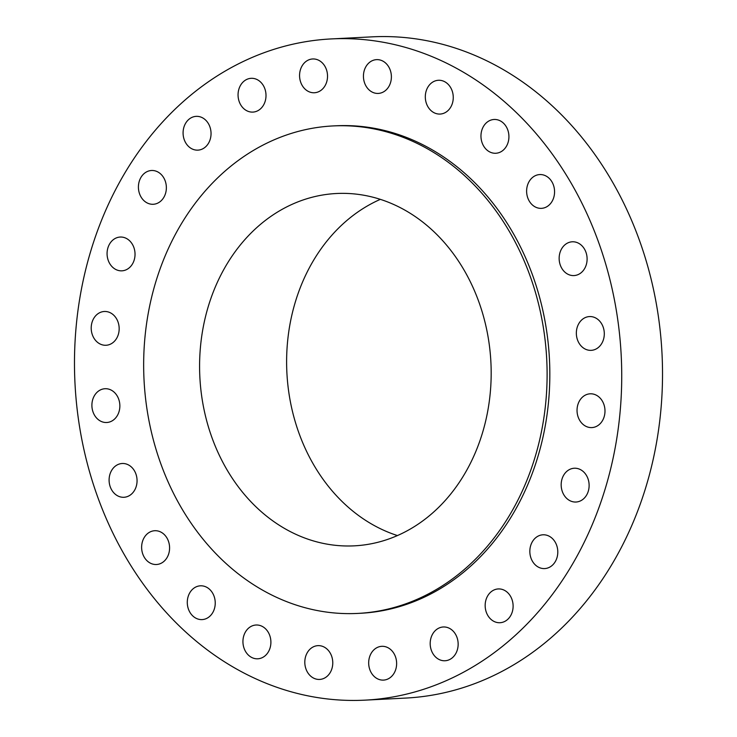 <?xml version="1.0" encoding="UTF-8"?>
<svg xmlns="http://www.w3.org/2000/svg" width="737" height="737" viewBox="0 0 737 737"><rect width="100%" height="100%" fill="white"/><g stroke="black" fill="none" stroke-linecap="round" stroke-linejoin="round"><path stroke-width="1.11" d="M486.282 612.161A16.914 13.975 -92.9 0 0 499.999 622.719A16.914 13.975 -92.9 0 0 511.994 599.494A16.914 13.975 -92.9 0 0 498.276 588.937A16.914 13.975 -92.9 0 0 486.282 612.161M530.953 558.02A16.914 13.975 -92.9 0 0 544.671 568.577A16.914 13.975 -92.9 0 0 556.675 545.352A16.914 13.975 -92.9 0 0 542.957 534.795A16.914 13.975 -92.9 0 0 530.953 558.02M562.294 491.468A16.914 13.975 -92.9 0 0 576.012 502.026A16.914 13.975 -92.9 0 0 588.006 478.801A16.914 13.975 -92.9 0 0 574.289 468.235A16.914 13.975 -92.9 0 0 562.294 491.468M578.158 417.031A16.914 13.975 -92.9 0 0 591.875 427.589A16.914 13.975 -92.9 0 0 603.87 404.364A16.914 13.975 -92.9 0 0 590.153 393.807A16.914 13.975 -92.9 0 0 578.158 417.031M577.467 339.794A16.914 13.975 -92.9 0 0 591.185 350.351A16.914 13.975 -92.9 0 0 603.179 327.127A16.914 13.975 -92.9 0 0 589.462 316.569A16.914 13.975 -92.9 0 0 577.467 339.794M560.267 265.016A16.914 13.975 -92.9 0 0 573.985 275.574A16.914 13.975 -92.9 0 0 585.989 252.349A16.914 13.975 -92.9 0 0 572.271 241.791A16.914 13.975 -92.9 0 0 560.267 265.016M527.738 197.792A16.914 13.975 -92.9 0 0 541.455 208.35A16.914 13.975 -92.9 0 0 553.45 185.125A16.914 13.975 -92.9 0 0 539.733 174.568A16.914 13.975 -92.9 0 0 527.738 197.792M482.081 142.702A16.914 13.975 -92.9 0 0 495.798 153.259A16.914 13.975 -92.9 0 0 507.802 130.034A16.914 13.975 -92.9 0 0 494.085 119.477A16.914 13.975 -92.9 0 0 482.081 142.702M426.428 103.502A16.914 13.975 -92.9 0 0 440.146 114.06A16.914 13.975 -92.9 0 0 452.14 90.835A16.914 13.975 -92.9 0 0 438.432 80.278A16.914 13.975 -92.9 0 0 426.428 103.502M364.557 82.866A16.914 13.975 -92.9 0 0 378.274 93.424A16.914 13.975 -92.9 0 0 390.269 70.199A16.914 13.975 -92.9 0 0 376.561 59.642A16.914 13.975 -92.9 0 0 364.557 82.866M300.687 82.194A16.914 13.975 -92.9 0 0 314.404 92.751A16.914 13.975 -92.9 0 0 326.408 69.527A16.914 13.975 -92.9 0 0 312.691 58.969A16.914 13.975 -92.9 0 0 300.687 82.194M239.175 101.54A16.914 13.975 -92.9 0 0 252.892 112.098A16.914 13.975 -92.9 0 0 264.887 88.873A16.914 13.975 -92.9 0 0 251.17 78.315A16.914 13.975 -92.9 0 0 239.175 101.54M184.204 139.579A16.914 13.975 -92.9 0 0 197.921 150.136A16.914 13.975 -92.9 0 0 209.925 126.911A16.914 13.975 -92.9 0 0 196.208 116.354A16.914 13.975 -92.9 0 0 184.204 139.579M139.533 193.72A16.914 13.975 -92.9 0 0 153.25 204.278A16.914 13.975 -92.9 0 0 165.245 181.053A16.914 13.975 -92.9 0 0 151.536 170.496A16.914 13.975 -92.9 0 0 139.533 193.72M108.192 260.272A16.914 13.975 -92.9 0 0 121.909 270.829A16.914 13.975 -92.9 0 0 133.913 247.604A16.914 13.975 -92.9 0 0 120.195 237.047A16.914 13.975 -92.9 0 0 108.192 260.272M92.328 334.709A16.914 13.975 -92.9 0 0 106.045 345.266A16.914 13.975 -92.9 0 0 118.049 322.041A16.914 13.975 -92.9 0 0 104.332 311.484A16.914 13.975 -92.9 0 0 92.328 334.709M431.311 650.2A16.914 13.975 -92.9 0 0 445.028 660.757A16.914 13.975 -92.9 0 0 457.032 637.533A16.914 13.975 -92.9 0 0 443.315 626.975A16.914 13.975 -92.9 0 0 431.311 650.2M369.799 669.546A16.914 13.975 -92.9 0 0 383.516 680.104A16.914 13.975 -92.9 0 0 395.511 656.879A16.914 13.975 -92.9 0 0 381.794 646.321A16.914 13.975 -92.9 0 0 369.799 669.546M305.929 668.874A16.914 13.975 -92.9 0 0 319.646 679.431A16.914 13.975 -92.9 0 0 331.65 656.206A16.914 13.975 -92.9 0 0 317.933 645.649A16.914 13.975 -92.9 0 0 305.929 668.874M244.058 648.238A16.914 13.975 -92.9 0 0 257.775 658.795A16.914 13.975 -92.9 0 0 269.779 635.57A16.914 13.975 -92.9 0 0 256.061 625.013A16.914 13.975 -92.9 0 0 244.058 648.238M188.405 609.038A16.914 13.975 -92.9 0 0 202.113 619.596A16.914 13.975 -92.9 0 0 214.117 596.371A16.914 13.975 -92.9 0 0 200.4 585.814A16.914 13.975 -92.9 0 0 188.405 609.038M142.748 553.948A16.914 13.975 -92.9 0 0 156.465 564.505A16.914 13.975 -92.9 0 0 168.469 541.28A16.914 13.975 -92.9 0 0 154.752 530.723A16.914 13.975 -92.9 0 0 142.748 553.948M93.019 411.946A16.914 13.975 -92.9 0 0 106.736 422.504A16.914 13.975 -92.9 0 0 118.74 399.279A16.914 13.975 -92.9 0 0 105.023 388.721A16.914 13.975 -92.9 0 0 93.019 411.946M110.218 486.724A16.914 13.975 -92.9 0 0 123.936 497.282A16.914 13.975 -92.9 0 0 135.94 474.057A16.914 13.975 -92.9 0 0 122.222 463.499A16.914 13.975 -92.9 0 0 110.218 486.724M364.898 700.15L405.691 698.077A331.042 273.473 -92.9 0 0 640.554 243.486A331.042 273.473 -92.9 0 0 372.102 36.85L331.309 38.923A331.042 273.473 -92.9 0 0 96.446 493.514A331.042 273.473 -92.9 0 0 364.898 700.15A331.042 273.473 -92.9 0 0 599.761 245.559A331.042 273.473 -92.9 0 0 331.309 38.923M357.767 613.414L360.485 613.276A244.048 201.606 -92.9 0 0 533.634 278.135A244.048 201.606 -92.9 0 0 335.722 125.797L332.995 125.935A244.048 201.606 -92.9 0 0 159.855 461.076A244.048 201.606 -92.9 0 0 357.767 613.414A244.048 201.606 -92.9 0 0 530.907 278.273A244.048 201.606 -92.9 0 0 332.995 125.935M211.289 435.733A176.392 145.714 -92.9 0 0 354.331 545.841A176.392 145.714 -92.9 0 0 479.474 303.616A176.392 145.714 -92.9 0 0 336.431 193.509A176.392 145.714 -92.9 0 0 211.289 435.733M380.356 199.359A176.392 145.714 -92.9 0 0 298.319 431.311A176.392 145.714 -92.9 0 0 397.436 535.569"/></g></svg>
